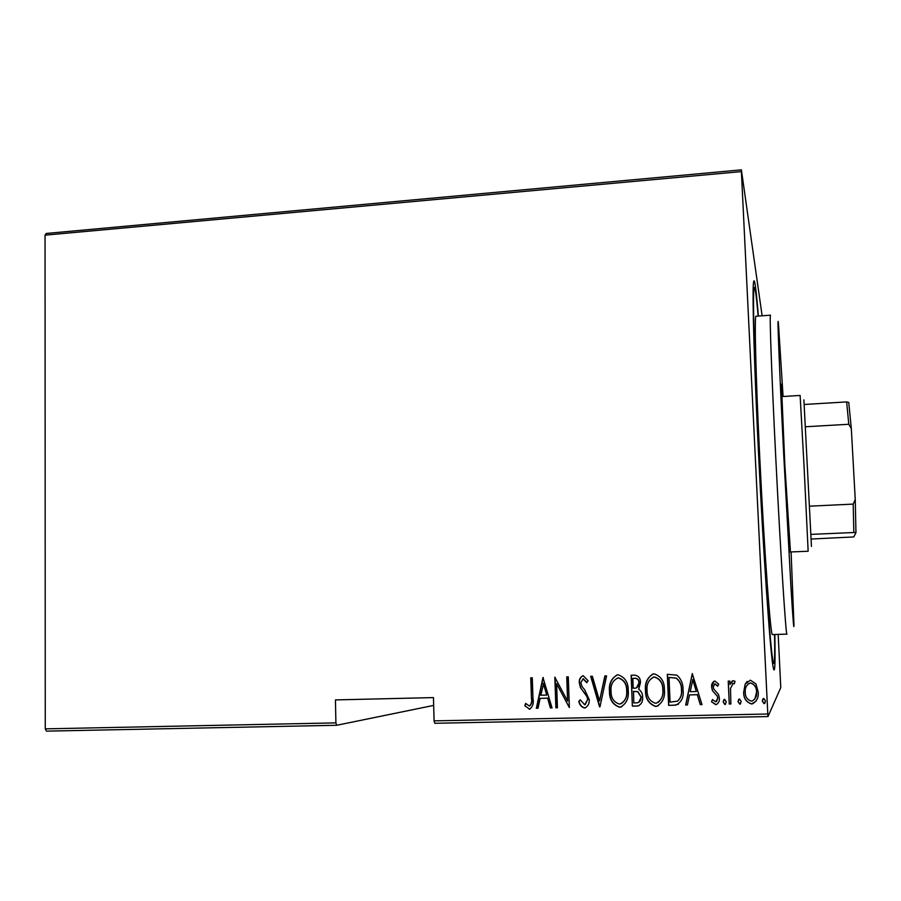 <?xml version="1.0" encoding="UTF-8"?>
<svg xmlns="http://www.w3.org/2000/svg" width="901" height="901" viewBox="0 0 901 901"><rect width="100%" height="100%" fill="white"/><g stroke="black" fill="none" stroke-linecap="round" stroke-linejoin="round"><path stroke-width="1.35" d="M774.826 634.495C775.446 665.805 774.826 676.381 772.979 666.222C770.118 650.342 763.406 554.07 758.507 452.989C754.34 368.115 752.358 299.233 753.315 284.682C754.103 274.388 755.804 284.84 758.405 316.06M778.171 634.394L780.773 687.598L768.001 716.554L434.778 723.289L434.079 720.868L767.798 714.009L741.399 171.595L45.05 235.161L46.221 233.472L741.388 169.861L762.122 315.789M336.726 725.271L46.48 731.139L45.264 728.853L335.893 722.884L336.726 725.271L433.674 705.404M745.183 684.107L750.353 680.187L755.883 683.825L758.203 691.945C758.743 697.363 756.84 701.327 752.481 703.827L751.49 703.94C746.208 702.194 743.595 698.32 743.652 692.283L745.183 684.107L747.166 681.438M729.269 704.03L728.222 681.133L729.821 681.1L729.979 684.467L733.144 680.638L735.07 681.347L734.27 683.803L733.132 683.442L730.497 688.42L730.88 703.985L729.269 704.03L728.312 681.133M714.943 681.066L718.716 684.231L717.68 686.213L714.853 683.893L713.232 686.99L713.795 689.051L718.536 694.502L719.347 698.027C719.662 701.079 718.581 703.298 716.104 704.672L711.497 701.721L712.5 699.57L715.766 701.879L717.748 698.185L717.185 696.011L712.432 690.639L711.644 687.136C711.317 684.321 712.308 682.305 714.606 681.1L714.943 681.066M674.308 705.235L668.621 705.359L667.314 674.297L676.865 675.176C681.156 678.982 683.217 683.882 683.037 689.839C683.994 696.969 681.652 702.048 675.998 705.066L668.621 705.359M632.367 706.147L631.139 675.243L634.563 675.153C638.572 675.716 640.532 678.216 640.465 682.665L638.696 689.288C641.354 691.157 642.661 693.77 642.616 697.115C643.021 701.372 641.467 704.323 637.931 705.979L632.367 706.147L631.342 675.232M599.57 706.868L590.662 676.291L592.351 676.257L599.537 700.922L604.875 675.93L606.576 675.885L599.953 706.868L590.932 676.291M557.437 707.792L555.894 707.826L554.836 677.225L567.596 701.068L566.74 676.921L568.283 676.876L569.364 707.533L556.604 683.713L557.437 707.792M531.432 698.14L530.757 677.856L532.288 677.811L532.964 698.41C533.921 703.062 532.818 706.643 529.642 709.155L524.81 705.776L525.666 703.399L529.394 706.046C531.444 704.064 532.119 701.428 531.432 698.14L531.072 677.845M45.264 728.853L45.05 235.161M434.079 720.868L433.46 697.588L335.442 699.919L335.893 722.884M542.976 677.541L552.054 707.916L550.387 707.949L547.594 698.196L540.138 698.365L538.021 708.22L536.354 708.265L542.976 677.541M584.434 707.995C581.404 707.048 579.523 704.852 578.814 701.395L580.267 699.795L584.715 704.807L587.643 699.548L586.9 696.541L580.458 687.609L579.298 682.969C578.949 679.41 580.244 677 583.195 675.716L588.116 680.773L586.742 682.699L583.082 678.858L580.841 682.8L582.147 686.731L584.648 689.727L589.198 699.548C589.513 703.456 588.094 706.26 584.94 707.949L584.693 707.904C581.663 706.958 579.782 704.762 579.073 701.305L578.814 701.395M609.493 691.349C608.716 683.622 611.419 678.115 617.602 674.826L618.109 674.793C625.057 677.248 628.425 682.564 628.234 690.752C628.988 698.264 626.386 703.715 620.429 707.139L619.505 707.229C612.657 704.706 609.324 699.413 609.493 691.349L609.718 691.281C608.997 684.005 611.464 678.543 617.095 674.905M645.488 690.493C644.688 682.744 647.391 677.203 653.619 673.88L654.149 673.847C661.165 676.313 664.589 681.663 664.409 689.884C665.186 697.397 662.584 702.881 656.615 706.339L655.635 706.44C648.709 703.906 645.33 698.59 645.488 690.493L645.679 690.414C644.97 683.296 647.335 677.834 652.786 674.049M692.272 673.644L702.014 704.627L700.28 704.661L697.284 694.716L689.524 694.896L687.418 704.942L685.684 704.987L692.272 673.644M723.143 701.947L724.629 699.3L726.352 701.879L724.866 704.526L723.143 701.947L723.976 699.536M738.032 701.62L739.518 698.962L741.253 701.541L739.766 704.199L738.032 701.62L738.752 699.3M762.291 701.079L763.789 698.421L765.535 701.001L764.048 703.67L762.291 701.079L762.775 699.052M767.798 714.009L768.001 716.554M741.388 169.861L741.399 171.595M530.137 709.031L529.191 709.2M529.506 709.11L524.81 705.776M525.137 705.686L525.869 703.625M529.709 705.956C531.748 703.974 532.435 701.35 531.736 698.061M552.031 707.837L550.387 707.949M550.669 707.859L547.594 698.196M547.887 698.117L540.138 698.365M538.032 708.141L536.354 708.265M536.658 708.175L543.258 677.529M546.704 695.076L543.663 683.352L540.814 695.212L546.704 695.076L543.359 683.408M557.426 707.713L555.894 707.826M556.176 707.747L555.129 677.225M567.022 676.91L567.596 701.068M569.286 707.454L556.604 683.713M579.073 701.305L580.312 699.942M585.2 704.661L587.643 699.548M587.903 699.469L586.9 696.541M587.148 696.462L580.458 687.609M580.717 687.542L579.298 682.969M579.557 682.902C579.253 679.703 580.357 677.315 582.879 675.75M586.911 682.462L583.229 678.847M583.488 678.791L582.924 678.881M585.582 707.769L584.693 707.904M605.1 675.919L599.537 700.922M621.836 706.711L619.505 707.229M619.719 707.139C612.883 704.616 609.549 699.334 609.718 691.281M621.194 703.658C625.519 700.651 627.411 696.338 626.871 690.718C626.972 684.129 624.19 679.861 618.525 677.89L617.388 678.059M626.668 690.785C626.769 684.197 623.976 679.917 618.311 677.946L617.861 677.98C612.714 680.57 610.45 685.008 611.058 691.304C610.946 697.847 613.694 702.093 619.314 704.064L620.023 703.996C625.069 701.383 627.276 696.98 626.668 690.785L626.871 690.718M639.136 705.596L637.221 706.046M637.412 705.956L632.57 706.069M638.719 702.408L641.23 697.081L637.908 691.63L633.549 691.36L633.808 702.938L637.401 702.791C640.025 701.992 641.242 700.111 641.039 697.16L637.717 691.698L633.347 691.439M636.466 687.891L639.079 682.699C639.068 679.94 637.773 678.453 635.182 678.25L632.829 678.363L633.223 688.263L635.363 688.161C637.942 687.452 639.124 685.65 638.888 682.755C638.877 679.996 637.57 678.521 634.98 678.307L632.829 678.363M658.406 705.708L655.635 706.44M655.815 706.35C648.9 703.816 645.521 698.512 645.679 690.414M657.707 702.679C661.751 699.536 663.519 695.268 662.99 689.851C663.08 683.24 660.264 678.937 654.531 676.966L653.124 677.214M662.821 689.918C662.911 683.296 660.095 678.994 654.363 677.023L653.889 677.056C648.709 679.669 646.434 684.129 647.064 690.436C646.963 697.014 649.756 701.282 655.444 703.253L656.198 703.185C661.244 700.539 663.463 696.113 662.821 689.918L662.99 689.851M668.779 705.269L667.472 674.297M678.476 704.177L674.455 705.145M677.462 701.169L677.608 701.091C680.807 698.151 682.136 694.389 681.595 689.806C681.742 684.861 679.951 680.953 676.2 678.07L669.026 677.439L670.062 702.127L677.462 701.169C680.66 698.23 681.989 694.468 681.449 689.873C681.595 684.929 679.804 681.01 676.054 678.126L669.026 677.439M701.992 704.537L700.28 704.661M700.404 704.571L697.284 694.716M697.408 694.637L689.524 694.896M687.429 704.864L685.684 704.987M685.819 704.897L692.396 673.644M696.327 691.529L692.869 679.579L690.2 691.675L696.327 691.529L692.734 679.636M717.748 686.089L715.022 683.87M715.124 683.803L714.47 684.017M715.698 704.638L711.497 701.721M711.61 701.631L712.545 699.638M716.577 701.462L717.748 698.185M717.849 698.106L717.185 696.011M717.286 695.932L714.966 693.702M715.067 693.635L712.432 690.639M712.545 690.571L711.644 687.136M711.745 687.069L713.84 681.347M725.665 704.154L724.866 704.526M724.967 704.436L723.244 701.868M732.198 681.021L729.979 684.467M734.292 683.713L733.29 683.42M733.38 683.363L732.479 683.701M730.88 703.906L729.36 703.94M740.667 703.715L739.766 704.199M739.845 704.109L738.11 701.53M755.916 701.35L751.49 703.94M751.547 703.85C746.287 702.116 743.674 698.23 743.719 692.216L743.652 692.283M743.719 692.216L745.262 684.05M754.835 699.086L756.637 691.934C756.649 687.305 754.61 684.309 750.544 682.935L747.943 684.062M756.581 692.002C756.581 687.373 754.554 684.366 750.488 683.003L749.947 683.048C746.411 684.906 744.845 687.981 745.262 692.272C745.24 696.878 747.267 699.829 751.344 701.124L752.087 701.034C755.5 699.176 756.998 696.169 756.581 692.002L756.637 691.934M765.174 702.836L764.048 703.67M764.093 703.58L762.347 700.989M783.07 396.496L778.498 324.405C776.944 306.689 779.252 366.617 783.847 457.134L791.055 588.849C793.015 620.474 793.984 632.232 793.95 624.111L791.089 551.941M775.716 456.672C771.583 374.309 769.431 313.03 770.501 315.181L756.052 316.228C754.283 314.122 755.702 375.345 759.757 457.539C764.386 553.146 770.738 638.494 772.461 634.563L786.945 634.124C786.032 638.032 780.491 552.493 775.716 456.672M790.459 551.964L784.827 464.544L781.426 384.164L782.451 396.541M758.158 316.071C756.536 297.555 755.286 288.038 754.419 287.532C752.346 284.93 753.957 356.289 758.766 453.924C764.285 567.844 771.785 668.215 773.79 663.271C774.601 662.685 774.86 653.09 774.567 634.495M789.704 551.998L808.152 551.232L803.985 464.95L800.122 395.449L781.696 396.586M803.895 399.875L811.452 546.445M804.379 404.47L846.636 401.914L848.753 402.432L851.321 428.606L855.24 499.492L855.95 532.694L853.776 536.94L811.351 539.023M809.853 506.159L853.191 504.11L855.24 499.492M851.321 428.606L848.787 424.27L846.636 401.914M805.708 426.747L848.787 424.27M855.95 532.694L853.833 532.514L853.191 504.11M811.159 534.372L853.833 532.514"/></g></svg>
